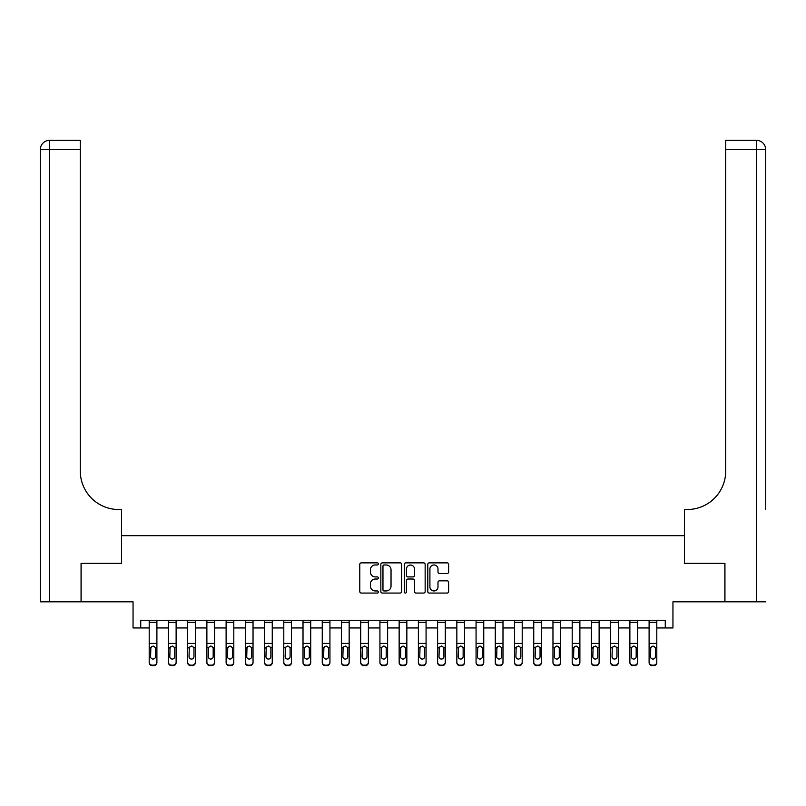 <?xml version="1.0" encoding="UTF-8"?>
<svg xmlns="http://www.w3.org/2000/svg" width="806" height="806" viewBox="0 0 806 806"><rect width="100%" height="100%" fill="white"/><g stroke="black" fill="none" stroke-linecap="round" stroke-linejoin="round"><path stroke-width="1.21" d="M378.387 563.928A1.058 1.058 0 0 0 377.329 562.87L361.29 562.87A1.511 1.511 0 0 0 359.778 564.381L359.778 591.554A1.511 1.511 0 0 0 361.29 593.065L377.329 593.065A1.058 1.058 0 0 0 378.387 592.007A1.058 1.058 0 0 0 377.329 590.949L375.253 590.949A4.836 4.836 0 0 1 370.428 586.123L370.428 583.856A4.836 4.836 0 0 1 375.253 579.02L377.329 579.02A1.058 1.058 0 0 0 378.387 577.962A1.058 1.058 0 0 0 377.329 576.915L375.253 576.915A4.836 4.836 0 0 1 370.428 572.079L370.428 569.812A4.836 4.836 0 0 1 375.253 564.986L377.329 564.986A1.058 1.058 0 0 0 378.387 563.928M447.129 573.509A1.511 1.511 0 0 0 448.63 571.998L448.63 564.381A1.511 1.511 0 0 0 447.129 562.87L429.306 562.87A1.511 1.511 0 0 0 427.795 564.381L427.795 591.554A1.511 1.511 0 0 0 429.306 593.065L447.129 593.065A1.511 1.511 0 0 0 448.63 591.554L448.63 582.345A1.511 1.511 0 0 0 447.129 580.834L439.502 580.834A1.511 1.511 0 0 0 437.99 582.345L437.99 586.909A4.04 4.04 0 0 1 433.95 590.949A4.04 4.04 0 0 1 429.91 586.909L429.91 569.026A4.04 4.04 0 0 1 433.95 564.986A4.04 4.04 0 0 1 437.99 569.026L437.99 571.998A1.511 1.511 0 0 0 439.502 573.509L447.129 573.509M140.738 627.955L140.738 620.267L665.262 620.267L665.262 627.955L672.95 627.955L672.95 601.81L724.866 601.81L724.866 563.354L684.485 563.354L684.485 535.668L121.515 535.668L121.515 563.354L121.515 509.523L118.744 509.523A38.456 38.456 0 0 1 80.288 471.067L80.288 149.584L49.529 149.584L49.529 601.81L81.063 601.81L81.063 563.354L121.515 563.354L81.134 563.354L81.134 601.81L133.05 601.81L133.05 627.955L149.201 627.955M401.68 564.381A1.511 1.511 0 0 0 400.169 562.87L382.356 562.87A1.511 1.511 0 0 0 380.845 564.381L380.845 591.554A1.511 1.511 0 0 0 382.356 593.065L400.169 593.065A1.511 1.511 0 0 0 401.68 591.554L401.68 564.381M405.831 562.87L423.644 562.87A1.511 1.511 0 0 1 425.155 564.381L425.155 591.554A1.511 1.511 0 0 1 423.644 593.065L416.027 593.065A1.511 1.511 0 0 1 414.516 591.554L414.516 580.532A1.511 1.511 0 0 0 413.004 579.02L407.947 579.02A1.511 1.511 0 0 0 406.436 580.532L406.436 592.007A1.058 1.058 0 0 1 405.378 593.065A1.058 1.058 0 0 1 404.32 592.007L404.32 564.381A1.511 1.511 0 0 1 405.831 562.87M156.898 627.955L168.434 627.955M176.121 627.955L187.657 627.955M195.344 627.955L206.88 627.955M214.577 627.955L226.113 627.955M233.8 627.955L245.336 627.955M253.034 627.955L264.57 627.955M272.257 627.955L283.793 627.955M291.48 627.955L303.016 627.955M310.713 627.955L322.249 627.955M329.936 627.955L341.472 627.955M349.159 627.955L360.705 627.955M368.392 627.955L379.928 627.955M387.615 627.955L399.151 627.955M406.849 627.955L418.385 627.955M426.072 627.955L437.608 627.955M445.295 627.955L456.841 627.955M464.528 627.955L476.064 627.955M483.751 627.955L495.287 627.955M502.984 627.955L514.52 627.955M522.207 627.955L533.743 627.955M541.431 627.955L552.966 627.955M560.664 627.955L572.2 627.955M579.887 627.955L591.423 627.955M599.12 627.955L610.656 627.955M618.343 627.955L629.879 627.955M637.566 627.955L649.102 627.955M656.799 627.955L665.262 627.955M384.019 564.986A1.058 1.058 0 0 0 382.961 566.044L382.961 589.891A1.058 1.058 0 0 0 384.019 590.949L386.205 590.949A4.836 4.836 0 0 0 391.031 586.123L391.031 569.812A4.836 4.836 0 0 0 386.205 564.986L384.019 564.986M414.516 569.096A4.04 4.04 0 0 0 410.476 565.056A4.04 4.04 0 0 0 406.436 569.096L406.436 575.403A1.511 1.511 0 0 0 407.947 576.915L413.004 576.915A1.511 1.511 0 0 0 414.516 575.403L414.516 569.096M149.201 647.863L149.201 662.109A3.073 3.053 0 0 0 152.284 665.162L153.815 665.162A3.073 3.053 0 0 0 156.898 662.109L156.898 662.592A3.073 3.053 180 0 1 153.815 665.645L153.815 665.162M155.508 656.618L155.508 648.518L155.508 656.618A2.458 2.438 180 0 1 153.049 659.056A2.458 2.438 180 0 0 155.508 656.618M150.591 657.092L150.591 656.618A2.458 2.438 180 0 0 153.049 659.056M151.76 646.402L150.591 648.326M154.329 646.402L153.049 646.039L155.236 647.379L155.508 648.518M156.898 620.267L156.898 662.592M149.201 620.267L149.201 662.592A3.073 3.053 180 0 0 152.284 665.645L153.815 665.645M149.201 647.379L150.863 647.379L150.591 656.618M150.863 647.379L153.049 646.039M168.434 647.863L168.434 662.592A3.073 3.053 180 0 0 171.507 665.645L173.048 665.162A3.073 3.053 0 0 0 176.121 662.109L176.121 662.592A3.073 3.053 180 0 1 173.048 665.645M174.741 656.618L174.741 648.518L174.741 656.618A2.458 2.438 180 0 1 172.272 659.056A2.458 2.438 180 0 0 174.741 656.618M169.814 657.092L169.814 656.618A2.458 2.438 180 0 0 172.272 659.056M170.993 646.402L169.814 648.326M173.562 646.402L172.272 646.039L174.459 647.379L174.741 648.518M187.657 647.863L187.657 662.592A3.073 3.053 180 0 0 190.73 665.645L192.271 665.162A3.073 3.053 0 0 0 195.344 662.109L195.344 662.592A3.073 3.053 180 0 1 192.271 665.645M193.964 656.618L193.964 648.518L193.964 656.618A2.458 2.438 180 0 1 191.506 659.056A2.458 2.438 180 0 0 193.964 656.618M189.037 657.092L189.037 656.618A2.458 2.438 180 0 0 191.506 659.056M190.216 646.402L189.037 648.326M192.785 646.402L191.506 646.039L193.692 647.379L193.964 648.518M206.88 647.863L206.88 662.592A3.073 3.053 180 0 0 209.963 665.645L211.494 665.162A3.073 3.053 0 0 0 214.577 662.109L214.577 662.592A3.073 3.053 180 0 1 211.494 665.645M213.187 656.618L213.187 648.518L213.187 656.618A2.458 2.438 180 0 1 210.729 659.056A2.458 2.438 180 0 0 213.187 656.618M208.27 657.092L208.27 656.618A2.458 2.438 180 0 0 210.729 659.056M209.449 646.402L208.27 648.326M212.008 646.402L210.729 646.039L212.915 647.379L213.187 648.518M176.121 620.267L176.121 662.592M168.434 620.267L168.434 662.109A3.073 3.053 0 0 0 171.507 665.162L173.048 665.162M171.507 665.162L171.507 665.645A3.073 3.053 180 0 1 168.434 662.592L168.434 662.592M168.434 647.379L170.086 647.379L169.814 656.618M170.086 647.379L172.272 646.039M195.344 620.267L195.344 662.592M187.657 620.267L187.657 662.109A3.073 3.053 0 0 0 190.73 665.162L192.271 665.162M190.73 665.162L190.73 665.645A3.073 3.053 180 0 1 187.657 662.592L187.657 662.592M187.657 647.379L189.309 647.379L189.037 656.618M189.309 647.379L191.506 646.039M214.577 620.267L214.577 662.592M206.88 620.267L206.88 662.109A3.073 3.053 0 0 0 209.963 665.162L211.494 665.162M209.963 665.162L209.963 665.645A3.073 3.053 180 0 1 206.88 662.592L206.88 662.592M206.88 647.379L208.542 647.379L208.27 656.618M208.542 647.379L210.729 646.039M226.113 647.863L226.113 662.592A3.073 3.053 180 0 0 229.186 665.645L230.728 665.162A3.073 3.053 0 0 0 233.8 662.109L233.8 662.592A3.073 3.053 180 0 1 230.728 665.645M232.42 656.618L232.42 648.518L232.42 656.618A2.458 2.438 180 0 1 229.952 659.056A2.458 2.438 180 0 0 232.42 656.618M227.494 657.092L227.494 656.618A2.458 2.438 180 0 0 229.952 659.056M228.672 646.402L227.494 648.326M231.241 646.402L229.952 646.039L232.148 647.379L232.42 648.518M233.8 620.267L233.8 662.592M226.113 620.267L226.113 662.109A3.073 3.053 0 0 0 229.186 665.162L230.728 665.162M229.186 665.162L229.186 665.645A3.073 3.053 180 0 1 226.113 662.592L226.113 662.592M226.113 647.379L227.766 647.379L227.494 656.618M227.766 647.379L229.952 646.039M49.529 601.81L40.3 601.81L40.3 149.584A9.229 9.229 0 0 1 49.529 140.355L80.288 140.355L80.288 149.584M118.744 509.523A38.456 38.456 0 0 1 80.288 471.067M40.3 149.584A9.229 9.229 0 0 1 49.529 140.355L49.529 149.584L40.3 149.584M765.7 601.81L724.937 601.81L724.937 563.354L684.485 563.354L684.485 509.523L687.256 509.523A38.456 38.456 0 0 0 725.712 471.067L725.712 140.355L756.471 140.355A9.229 9.229 0 0 1 765.7 149.584L765.7 509.523M687.256 509.523A38.456 38.456 0 0 0 725.712 471.067M756.471 601.81L756.471 149.584L765.7 149.584A9.229 9.229 0 0 0 756.471 140.355L756.471 149.584L725.712 149.584M245.336 647.863L245.336 662.592A3.073 3.053 180 0 0 248.409 665.645L249.951 665.162A3.073 3.053 0 0 0 253.034 662.109L253.034 662.592A3.073 3.053 180 0 1 249.951 665.645M251.643 656.618L251.643 648.518L251.643 656.618A2.458 2.438 180 0 1 249.185 659.056A2.458 2.438 180 0 0 251.643 656.618M246.727 657.092L246.727 656.618A2.458 2.438 180 0 0 249.185 659.056M247.895 646.402L246.727 648.326M250.465 646.402L249.185 646.039L251.371 647.379L251.643 648.518M253.034 620.267L253.034 662.592M245.336 620.267L245.336 662.109A3.073 3.053 0 0 0 248.409 665.162L249.951 665.162M248.409 665.162L248.409 665.645A3.073 3.053 180 0 1 245.336 662.592L245.336 662.592M245.336 647.379L246.999 647.379L246.727 656.618M246.999 647.379L249.185 646.039M264.57 647.863L264.57 662.592A3.073 3.053 180 0 0 267.642 665.645L269.184 665.162A3.073 3.053 0 0 0 272.257 662.109L272.257 662.592A3.073 3.053 180 0 1 269.184 665.645M270.866 656.618L270.866 648.518L270.866 656.618A2.458 2.438 180 0 1 268.408 659.056A2.458 2.438 180 0 0 270.866 656.618M265.95 657.092L265.95 656.618A2.458 2.438 180 0 0 268.408 659.056M267.129 646.402L265.95 648.326M269.698 646.402L268.408 646.039L270.594 647.379L270.866 648.518M272.257 620.267L272.257 662.592M264.57 620.267L264.57 662.109A3.073 3.053 0 0 0 267.642 665.162L269.184 665.162M267.642 665.162L267.642 665.645A3.073 3.053 180 0 1 264.57 662.592L264.57 662.592M264.57 647.379L266.222 647.379L265.95 656.618M266.222 647.379L268.408 646.039M283.793 647.863L283.793 662.592A3.073 3.053 180 0 0 286.865 665.645L288.407 665.162A3.073 3.053 0 0 0 291.48 662.109L291.48 662.592A3.073 3.053 180 0 1 288.407 665.645M290.1 656.618L290.1 648.518L290.1 656.618A2.458 2.438 180 0 1 287.641 659.056A2.458 2.438 180 0 0 290.1 656.618M285.173 657.092L285.173 656.618A2.458 2.438 180 0 0 287.641 659.056M286.352 646.402L285.173 648.326M288.921 646.402L287.641 646.039L289.828 647.379L290.1 648.518M291.48 620.267L291.48 662.592M283.793 620.267L283.793 662.109A3.073 3.053 0 0 0 286.865 665.162L288.407 665.162M286.865 665.162L286.865 665.645A3.073 3.053 180 0 1 283.793 662.592L283.793 662.592M283.793 647.379L285.445 647.379L285.173 656.618M285.445 647.379L287.641 646.039M303.016 647.863L303.016 662.592A3.073 3.053 180 0 0 306.099 665.645L307.63 665.162A3.073 3.053 0 0 0 310.713 662.109L310.713 662.592A3.073 3.053 180 0 1 307.63 665.645M309.323 656.618L309.323 648.518L309.323 656.618A2.458 2.438 180 0 1 306.864 659.056A2.458 2.438 180 0 0 309.323 656.618M304.406 657.092L304.406 656.618A2.458 2.438 180 0 0 306.864 659.056M305.585 646.402L304.406 648.326M308.144 646.402L306.864 646.039L309.051 647.379L309.323 648.518M310.713 620.267L310.713 662.592M303.016 620.267L303.016 662.109A3.073 3.053 0 0 0 306.099 665.162L307.63 665.162M306.099 665.162L306.099 665.645A3.073 3.053 180 0 1 303.016 662.592L303.016 662.592M303.016 647.379L304.678 647.379L304.406 656.618M304.678 647.379L306.864 646.039M322.249 647.863L322.249 662.592A3.073 3.053 180 0 0 325.322 665.645L326.863 665.162A3.073 3.053 0 0 0 329.936 662.109L329.936 662.592A3.073 3.053 180 0 1 326.863 665.645M328.556 656.618L328.556 648.518L328.556 656.618A2.458 2.438 180 0 1 326.087 659.056A2.458 2.438 180 0 0 328.556 656.618M323.629 657.092L323.629 656.618A2.458 2.438 180 0 0 326.087 659.056M324.808 646.402L323.629 648.326M327.377 646.402L326.087 646.039L328.284 647.379L328.556 648.518M329.936 620.267L329.936 662.592M322.249 620.267L322.249 662.109A3.073 3.053 0 0 0 325.322 665.162L326.863 665.162M325.322 665.162L325.322 665.645A3.073 3.053 180 0 1 322.249 662.592L322.249 662.592M322.249 647.379L323.901 647.379L323.629 656.618M323.901 647.379L326.087 646.039M341.472 647.863L341.472 662.592A3.073 3.053 180 0 0 344.545 665.645L346.086 665.162A3.073 3.053 0 0 0 349.159 662.109L349.159 662.592A3.073 3.053 180 0 1 346.086 665.645M347.779 656.618L347.779 648.518L347.779 656.618A2.458 2.438 180 0 1 345.321 659.056A2.458 2.438 180 0 0 347.779 656.618M342.862 657.092L342.862 656.618A2.458 2.438 180 0 0 345.321 659.056M344.031 646.402L342.862 648.326M346.6 646.402L345.321 646.039L347.507 647.379L347.779 648.518M349.159 620.267L349.159 662.592M341.472 620.267L341.472 662.109A3.073 3.053 0 0 0 344.545 665.162L346.086 665.162M344.545 665.162L344.545 665.645A3.073 3.053 180 0 1 341.472 662.592L341.472 662.592M341.472 647.379L343.134 647.379L342.862 656.618M343.134 647.379L345.321 646.039M360.705 647.863L360.705 662.592A3.073 3.053 180 0 0 363.778 665.645L365.32 665.162A3.073 3.053 0 0 0 368.392 662.109L368.392 662.592A3.073 3.053 180 0 1 365.32 665.645M367.002 656.618L367.002 648.518L367.002 656.618A2.458 2.438 180 0 1 364.544 659.056A2.458 2.438 180 0 0 367.002 656.618M362.085 657.092L362.085 656.618A2.458 2.438 180 0 0 364.544 659.056M363.264 646.402L362.085 648.326M365.833 646.402L364.544 646.039L366.73 647.379L367.002 648.518M368.392 620.267L368.392 662.592M360.705 620.267L360.705 662.109A3.073 3.053 0 0 0 363.778 665.162L365.32 665.162M363.778 665.162L363.778 665.645A3.073 3.053 180 0 1 360.705 662.592L360.705 662.592M360.705 647.379L362.357 647.379L362.085 656.618M362.357 647.379L364.544 646.039M379.928 647.863L379.928 662.592A3.073 3.053 180 0 0 383.001 665.645L384.543 665.162A3.073 3.053 0 0 0 387.615 662.109L387.615 662.592A3.073 3.053 180 0 1 384.543 665.645M386.235 656.618L386.235 648.518L386.235 656.618A2.458 2.438 180 0 1 383.777 659.056A2.458 2.438 180 0 0 386.235 656.618M381.309 657.092L381.309 656.618A2.458 2.438 180 0 0 383.777 659.056M382.487 646.402L381.309 648.326M385.056 646.402L383.777 646.039L385.963 647.379L386.235 648.518M387.615 620.267L387.615 662.592M379.928 620.267L379.928 662.109A3.073 3.053 0 0 0 383.001 665.162L384.543 665.162M383.001 665.162L383.001 665.645A3.073 3.053 180 0 1 379.928 662.592L379.928 662.592M379.928 647.379L381.581 647.379L381.309 656.618M381.581 647.379L383.777 646.039M399.151 647.863L399.151 662.592A3.073 3.053 180 0 0 402.234 665.645L403.766 665.162A3.073 3.053 0 0 0 406.849 662.109L406.849 662.592A3.073 3.053 180 0 1 403.766 665.645M405.458 656.618L405.458 648.518L405.458 656.618A2.458 2.438 180 0 1 403 659.056A2.458 2.438 180 0 0 405.458 656.618M400.542 657.092L400.542 656.618A2.458 2.438 180 0 0 403 659.056M401.72 646.402L400.542 648.326M404.28 646.402L403 646.039L405.186 647.379L405.458 648.518M406.849 620.267L406.849 662.592M399.151 620.267L399.151 662.109A3.073 3.053 0 0 0 402.234 665.162L403.766 665.162M402.234 665.162L402.234 665.645A3.073 3.053 180 0 1 399.151 662.592L399.151 662.592M399.151 647.379L400.814 647.379L400.542 656.618M400.814 647.379L403 646.039M418.385 647.863L418.385 662.592A3.073 3.053 180 0 0 421.457 665.645L422.999 665.162A3.073 3.053 0 0 0 426.072 662.109L426.072 662.592A3.073 3.053 180 0 1 422.999 665.645M424.691 656.618L424.691 648.518L424.691 656.618A2.458 2.438 180 0 1 422.223 659.056A2.458 2.438 180 0 0 424.691 656.618M419.765 657.092L419.765 656.618A2.458 2.438 180 0 0 422.223 659.056M420.944 646.402L419.765 648.326M423.513 646.402L422.223 646.039L424.419 647.379L424.691 648.518M426.072 620.267L426.072 662.592M418.385 620.267L418.385 662.109A3.073 3.053 0 0 0 421.457 665.162L422.999 665.162M421.457 665.162L421.457 665.645A3.073 3.053 180 0 1 418.385 662.592L418.385 662.592M418.385 647.379L420.037 647.379L419.765 656.618M420.037 647.379L422.223 646.039M437.608 647.863L437.608 662.592A3.073 3.053 180 0 0 440.68 665.645L442.222 665.162A3.073 3.053 0 0 0 445.295 662.109L445.295 662.592A3.073 3.053 180 0 1 442.222 665.645M443.915 656.618L443.915 648.518L443.915 656.618A2.458 2.438 180 0 1 441.456 659.056A2.458 2.438 180 0 0 443.915 656.618M438.998 657.092L438.998 656.618A2.458 2.438 180 0 0 441.456 659.056M440.167 646.402L438.998 648.326M442.736 646.402L441.456 646.039L443.643 647.379L443.915 648.518M445.295 620.267L445.295 662.592M437.608 620.267L437.608 662.109A3.073 3.053 0 0 0 440.68 665.162L442.222 665.162M440.68 665.162L440.68 665.645A3.073 3.053 180 0 1 437.608 662.592L437.608 662.592M437.608 647.379L439.27 647.379L438.998 656.618M439.27 647.379L441.456 646.039M456.841 647.863L456.841 662.592A3.073 3.053 180 0 0 459.914 665.645L461.455 665.162A3.073 3.053 0 0 0 464.528 662.109L464.528 662.592A3.073 3.053 180 0 1 461.455 665.645M463.138 656.618L463.138 648.518L463.138 656.618A2.458 2.438 180 0 1 460.679 659.056A2.458 2.438 180 0 0 463.138 656.618M458.221 657.092L458.221 656.618A2.458 2.438 180 0 0 460.679 659.056M459.4 646.402L458.221 648.326M461.969 646.402L460.679 646.039L462.866 647.379L463.138 648.518M464.528 620.267L464.528 662.592M456.841 620.267L456.841 662.109A3.073 3.053 0 0 0 459.914 665.162L461.455 665.162M459.914 665.162L459.914 665.645A3.073 3.053 180 0 1 456.841 662.592L456.841 662.592M456.841 647.379L458.493 647.379L458.221 656.618M458.493 647.379L460.679 646.039M476.064 647.863L476.064 662.592A3.073 3.053 180 0 0 479.137 665.645L480.678 665.162A3.073 3.053 0 0 0 483.751 662.109L483.751 662.592A3.073 3.053 180 0 1 480.678 665.645M482.371 656.618L482.371 648.518L482.371 656.618A2.458 2.438 180 0 1 479.913 659.056A2.458 2.438 180 0 0 482.371 656.618M477.444 657.092L477.444 656.618A2.458 2.438 180 0 0 479.913 659.056M478.623 646.402L477.444 648.326M481.192 646.402L479.913 646.039L482.099 647.379L482.371 648.518M483.751 620.267L483.751 662.592M476.064 620.267L476.064 662.109A3.073 3.053 0 0 0 479.137 665.162L480.678 665.162M479.137 665.162L479.137 665.645A3.073 3.053 180 0 1 476.064 662.592L476.064 662.592M476.064 647.379L477.716 647.379L477.444 656.618M477.716 647.379L479.913 646.039M495.287 647.863L495.287 662.592A3.073 3.053 180 0 0 498.37 665.645L499.901 665.162A3.073 3.053 0 0 0 502.984 662.109L502.984 662.592A3.073 3.053 180 0 1 499.901 665.645M501.594 656.618L501.594 648.518L501.594 656.618A2.458 2.438 180 0 1 499.136 659.056A2.458 2.438 180 0 0 501.594 656.618M496.677 657.092L496.677 656.618A2.458 2.438 180 0 0 499.136 659.056M497.856 646.402L496.677 648.326M500.415 646.402L499.136 646.039L501.322 647.379L501.594 648.518M502.984 620.267L502.984 662.592M495.287 620.267L495.287 662.109A3.073 3.053 0 0 0 498.37 665.162L499.901 665.162M498.37 665.162L498.37 665.645A3.073 3.053 180 0 1 495.287 662.592L495.287 662.592M495.287 647.379L496.949 647.379L496.677 656.618M496.949 647.379L499.136 646.039M514.52 647.863L514.52 662.592A3.073 3.053 180 0 0 517.593 665.645L519.135 665.162A3.073 3.053 0 0 0 522.207 662.109L522.207 662.592A3.073 3.053 180 0 1 519.135 665.645M520.827 656.618L520.827 648.518L520.827 656.618A2.458 2.438 180 0 1 518.359 659.056A2.458 2.438 180 0 0 520.827 656.618M515.9 657.092L515.9 656.618A2.458 2.438 180 0 0 518.359 659.056M517.079 646.402L515.9 648.326M519.648 646.402L518.359 646.039L520.555 647.379L520.827 648.518M522.207 620.267L522.207 662.592M514.52 620.267L514.52 662.109A3.073 3.053 0 0 0 517.593 665.162L519.135 665.162M517.593 665.162L517.593 665.645A3.073 3.053 180 0 1 514.52 662.592L514.52 662.592M514.52 647.379L516.172 647.379L515.9 656.618M516.172 647.379L518.359 646.039M533.743 647.863L533.743 662.592A3.073 3.053 180 0 0 536.816 665.645L538.358 665.162A3.073 3.053 0 0 0 541.431 662.109L541.431 662.592A3.073 3.053 180 0 1 538.358 665.645M540.05 656.618L540.05 648.518L540.05 656.618A2.458 2.438 180 0 1 537.592 659.056A2.458 2.438 180 0 0 540.05 656.618M535.134 657.092L535.134 656.618A2.458 2.438 180 0 0 537.592 659.056M536.302 646.402L535.134 648.326M538.871 646.402L537.592 646.039L539.778 647.379L540.05 648.518M541.431 620.267L541.431 662.592M533.743 620.267L533.743 662.109A3.073 3.053 0 0 0 536.816 665.162L538.358 665.162M536.816 665.162L536.816 665.645A3.073 3.053 180 0 1 533.743 662.592L533.743 662.592M533.743 647.379L535.406 647.379L535.134 656.618M535.406 647.379L537.592 646.039M552.966 647.863L552.966 662.592A3.073 3.053 180 0 0 556.049 665.645L557.591 665.162A3.073 3.053 0 0 0 560.664 662.109L560.664 662.592A3.073 3.053 180 0 1 557.591 665.645M559.273 656.618L559.273 648.518L559.273 656.618A2.458 2.438 180 0 1 556.815 659.056A2.458 2.438 180 0 0 559.273 656.618M554.357 657.092L554.357 656.618A2.458 2.438 180 0 0 556.815 659.056M555.535 646.402L554.357 648.326M558.105 646.402L556.815 646.039L559.001 647.379L559.273 648.518M560.664 620.267L560.664 662.592M552.966 620.267L552.966 662.109A3.073 3.053 0 0 0 556.049 665.162L557.591 665.162M556.049 665.162L556.049 665.645A3.073 3.053 180 0 1 552.966 662.592L552.966 662.592M552.966 647.379L554.629 647.379L554.357 656.618M554.629 647.379L556.815 646.039M572.2 647.863L572.2 662.592A3.073 3.053 180 0 0 575.272 665.645L576.814 665.162A3.073 3.053 0 0 0 579.887 662.109L579.887 662.592A3.073 3.053 180 0 1 576.814 665.645M578.507 656.618L578.507 648.518L578.507 656.618A2.458 2.438 180 0 1 576.048 659.056A2.458 2.438 180 0 0 578.507 656.618M573.58 657.092L573.58 656.618A2.458 2.438 180 0 0 576.048 659.056M574.759 646.402L573.58 648.326M577.328 646.402L576.048 646.039L578.234 647.379L578.507 648.518M579.887 620.267L579.887 662.592M572.2 620.267L572.2 662.109A3.073 3.053 0 0 0 575.272 665.162L576.814 665.162M575.272 665.162L575.272 665.645A3.073 3.053 180 0 1 572.2 662.592L572.2 662.592M572.2 647.379L573.852 647.379L573.58 656.618M573.852 647.379L576.048 646.039M591.423 647.863L591.423 662.592A3.073 3.053 180 0 0 594.506 665.645L596.037 665.162A3.073 3.053 0 0 0 599.12 662.109L599.12 662.592A3.073 3.053 180 0 1 596.037 665.645M597.73 656.618L597.73 648.518L597.73 656.618A2.458 2.438 180 0 1 595.271 659.056A2.458 2.438 180 0 0 597.73 656.618M592.813 657.092L592.813 656.618A2.458 2.438 180 0 0 595.271 659.056M593.992 646.402L592.813 648.326M596.551 646.402L595.271 646.039L597.458 647.379L597.73 648.518M599.12 620.267L599.12 662.592M591.423 620.267L591.423 662.109A3.073 3.053 0 0 0 594.506 665.162L596.037 665.162M594.506 665.162L594.506 665.645A3.073 3.053 180 0 1 591.423 662.592L591.423 662.592M591.423 647.379L593.085 647.379L592.813 656.618M593.085 647.379L595.271 646.039M610.656 647.863L610.656 662.592A3.073 3.053 180 0 0 613.729 665.645L615.27 665.162A3.073 3.053 0 0 0 618.343 662.109L618.343 662.592A3.073 3.053 180 0 1 615.27 665.645M616.963 656.618L616.963 648.518L616.963 656.618A2.458 2.438 180 0 1 614.494 659.056A2.458 2.438 180 0 0 616.963 656.618M612.036 657.092L612.036 656.618A2.458 2.438 180 0 0 614.494 659.056M613.215 646.402L612.036 648.326M615.784 646.402L614.494 646.039L616.691 647.379L616.963 648.518M618.343 620.267L618.343 662.592M610.656 620.267L610.656 662.109A3.073 3.053 0 0 0 613.729 665.162L615.27 665.162M613.729 665.162L613.729 665.645A3.073 3.053 180 0 1 610.656 662.592L610.656 662.592M610.656 647.379L612.308 647.379L612.036 656.618M612.308 647.379L614.494 646.039M629.879 647.863L629.879 662.592A3.073 3.053 180 0 0 632.952 665.645L634.493 665.162A3.073 3.053 0 0 0 637.566 662.109L637.566 662.592A3.073 3.053 180 0 1 634.493 665.645M636.186 656.618L636.186 648.518L636.186 656.618A2.458 2.438 180 0 1 633.728 659.056A2.458 2.438 180 0 0 636.186 656.618M631.259 657.092L631.259 656.618A2.458 2.438 180 0 0 633.728 659.056M632.438 646.402L631.259 648.326M635.007 646.402L633.728 646.039L635.914 647.379L636.186 648.518M637.566 620.267L637.566 662.592M629.879 620.267L629.879 662.109A3.073 3.053 0 0 0 632.952 665.162L634.493 665.162M632.952 665.162L632.952 665.645A3.073 3.053 180 0 1 629.879 662.592L629.879 662.592M629.879 647.379L631.541 647.379L631.259 656.618M631.541 647.379L633.728 646.039M649.102 647.863L649.102 662.592A3.073 3.053 180 0 0 652.185 665.645L653.716 665.162A3.073 3.053 0 0 0 656.799 662.109L656.799 662.592A3.073 3.053 180 0 1 653.716 665.645M655.409 656.618L655.409 648.518L655.409 656.618A2.458 2.438 180 0 1 652.951 659.056A2.458 2.438 180 0 0 655.409 656.618M650.492 657.092L650.492 656.618A2.458 2.438 180 0 0 652.951 659.056M651.671 646.402L650.492 648.326M654.24 646.402L652.951 646.039L655.137 647.379L655.409 648.518M656.799 620.267L656.799 662.592M649.102 620.267L649.102 662.109A3.073 3.053 0 0 0 652.185 665.162L653.716 665.162M652.185 665.162L652.185 665.645A3.073 3.053 180 0 1 649.102 662.592L649.102 662.592M649.102 647.379L650.764 647.379L650.492 656.618M650.764 647.379L652.951 646.039M155.236 647.379L156.898 647.379M149.201 643.4L156.898 643.4M149.201 622.373L156.898 622.373M174.459 647.379L176.121 647.379M168.434 643.4L176.121 643.4M168.434 622.373L176.121 622.373M193.692 647.379L195.344 647.379M187.657 643.4L195.344 643.4M187.657 622.373L195.344 622.373M212.915 647.379L214.577 647.379M206.88 643.4L214.577 643.4M206.88 622.373L214.577 622.373M232.148 647.379L233.8 647.379M226.113 643.4L233.8 643.4M226.113 622.373L233.8 622.373M251.371 647.379L253.034 647.379M245.336 643.4L253.034 643.4M245.336 622.373L253.034 622.373M270.594 647.379L272.257 647.379M264.57 643.4L272.257 643.4M264.57 622.373L272.257 622.373M289.828 647.379L291.48 647.379M283.793 643.4L291.48 643.4M283.793 622.373L291.48 622.373M309.051 647.379L310.713 647.379M303.016 643.4L310.713 643.4M303.016 622.373L310.713 622.373M328.284 647.379L329.936 647.379M322.249 643.4L329.936 643.4M322.249 622.373L329.936 622.373M347.507 647.379L349.159 647.379M341.472 643.4L349.159 643.4M341.472 622.373L349.159 622.373M366.73 647.379L368.392 647.379M360.705 643.4L368.392 643.4M360.705 622.373L368.392 622.373M385.963 647.379L387.615 647.379M379.928 643.4L387.615 643.4M379.928 622.373L387.615 622.373M405.186 647.379L406.849 647.379M399.151 643.4L406.849 643.4M399.151 622.373L406.849 622.373M424.419 647.379L426.072 647.379M418.385 643.4L426.072 643.4M418.385 622.373L426.072 622.373M443.643 647.379L445.295 647.379M437.608 643.4L445.295 643.4M437.608 622.373L445.295 622.373M462.866 647.379L464.528 647.379M456.841 643.4L464.528 643.4M456.841 622.373L464.528 622.373M482.099 647.379L483.751 647.379M476.064 643.4L483.751 643.4M476.064 622.373L483.751 622.373M501.322 647.379L502.984 647.379M495.287 643.4L502.984 643.4M495.287 622.373L502.984 622.373M520.555 647.379L522.207 647.379M514.52 643.4L522.207 643.4M514.52 622.373L522.207 622.373M539.778 647.379L541.431 647.379M533.743 643.4L541.431 643.4M533.743 622.373L541.431 622.373M559.001 647.379L560.664 647.379M552.966 643.4L560.664 643.4M552.966 622.373L560.664 622.373M578.234 647.379L579.887 647.379M572.2 643.4L579.887 643.4M572.2 622.373L579.887 622.373M597.458 647.379L599.12 647.379M591.423 643.4L599.12 643.4M591.423 622.373L599.12 622.373M616.691 647.379L618.343 647.379M610.656 643.4L618.343 643.4M610.656 622.373L618.343 622.373M635.914 647.379L637.566 647.379M629.879 643.4L637.566 643.4M629.879 622.373L637.566 622.373M655.137 647.379L656.799 647.379M649.102 643.4L656.799 643.4M649.102 622.373L656.799 622.373"/></g></svg>
